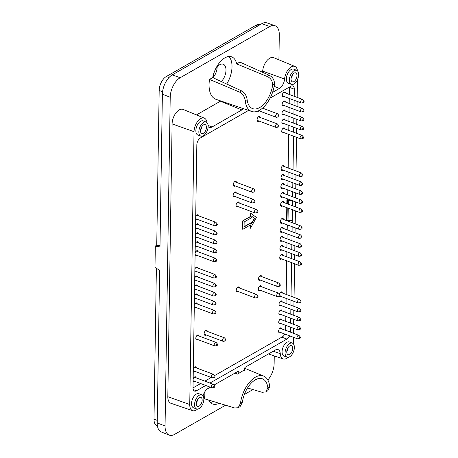 <?xml version="1.0" encoding="UTF-8"?>
<svg xmlns="http://www.w3.org/2000/svg" width="458" height="458" viewBox="0 0 458 458"><rect width="100%" height="100%" fill="white"/><g stroke="black" fill="none" stroke-linecap="round" stroke-linejoin="round"><path stroke-width="0.69" d="M205.751 385.47L196.419 390.806A5.622 3.063 110.6 0 1 194.518 391.075A5.622 3.063 110.6 0 1 193.013 387.806L196.831 144.94A5.622 3.063 -69.4 0 1 200.392 137.955L248.574 110.418M289.593 335.84A5.622 3.063 -69.4 0 1 286.931 339.069L209.976 383.054M285.62 330.258L290.492 332.084A5.622 3.063 -69.4 0 1 290.492 332.176M290.492 332.084L290.572 327.172M290.63 323.193L290.71 318.19M290.773 314.211L290.853 309.207M290.916 305.228L290.996 300.225M291.053 296.246L291.586 262.629M291.649 258.65L291.723 253.646M291.786 249.667L291.866 244.664M291.929 240.685L292.009 235.681M292.072 231.702L292.147 226.699M292.21 222.72L292.244 220.636L288.03 220.218A2.25 1.036 -179.1 0 1 287.051 220L286.582 219.829L286.777 207.617M292.616 196.768L292.696 191.77M292.759 187.786L292.839 182.782M292.902 178.803L292.977 173.8M293.04 169.821L293.572 136.209M293.63 132.225L293.71 127.227M293.773 123.242L293.853 118.244M293.916 114.26L293.996 109.262M294.053 105.277L294.133 100.279M294.196 96.294L294.311 89.218A5.622 3.063 110.6 0 0 292.805 85.949A5.622 3.063 110.6 0 0 290.904 86.218L270.14 98.086M288.225 347.427A4.78 2.605 -69.4 0 1 286.8 351.217M197.707 399.164A4.78 2.605 -69.4 0 1 196.282 402.954M201.995 126.356A4.78 2.605 -69.4 0 1 200.57 130.146M292.507 74.62A4.78 2.605 -69.4 0 1 291.088 78.41M286.76 351.847A4.78 2.605 -69.4 0 1 288.374 347.221A4.78 2.605 -69.4 0 1 291.397 345.681A4.78 2.605 -69.4 0 1 292.158 351.068A4.78 2.605 -69.4 0 1 288.036 354.629A4.78 2.605 -69.4 0 1 286.76 351.847M196.242 403.584A4.78 2.605 -69.4 0 1 197.856 398.958A4.78 2.605 -69.4 0 1 200.885 397.418A4.78 2.605 -69.4 0 1 201.64 402.805A4.78 2.605 -69.4 0 1 197.524 406.366A4.78 2.605 -69.4 0 1 196.242 403.584M200.53 130.77A4.78 2.605 -69.4 0 1 202.144 126.15A4.78 2.605 -69.4 0 1 205.167 124.61A4.78 2.605 -69.4 0 1 205.928 129.998A4.78 2.605 -69.4 0 1 201.806 133.553A4.78 2.605 -69.4 0 1 200.53 130.77M291.048 79.034A4.78 2.605 -69.4 0 1 292.656 74.414A4.78 2.605 -69.4 0 1 295.685 72.868A4.78 2.605 -69.4 0 1 296.44 78.261A4.78 2.605 -69.4 0 1 292.324 81.816A4.78 2.605 -69.4 0 1 291.048 79.034M289.616 356.805A7.494 4.082 110.6 0 0 294.128 349.557A7.494 4.082 110.6 0 0 292.399 343.151A7.494 4.082 110.6 0 0 285.895 348.715A7.494 4.082 110.6 0 0 287.126 357.188A7.494 4.082 110.6 0 0 289.616 356.805M199.098 408.542A7.494 4.082 110.6 0 0 203.615 401.294A7.494 4.082 110.6 0 0 201.881 394.888A7.494 4.082 110.6 0 0 195.383 400.452A7.494 4.082 110.6 0 0 196.614 408.925A7.494 4.082 110.6 0 0 199.098 408.542M203.386 135.734A7.494 4.082 110.6 0 0 207.898 128.486A7.494 4.082 110.6 0 0 206.169 122.08A7.494 4.082 110.6 0 0 199.665 127.645A7.494 4.082 110.6 0 0 200.896 136.118A7.494 4.082 110.6 0 0 203.386 135.734M293.899 83.997A7.494 4.082 110.6 0 0 298.416 76.749A7.494 4.082 110.6 0 0 296.681 70.343A7.494 4.082 110.6 0 0 290.183 75.908A7.494 4.082 110.6 0 0 291.414 84.381A7.494 4.082 110.6 0 0 293.899 83.997M292.278 200.644L288.34 200.261A2.25 1.036 -179.1 0 1 287.361 200.043L286.897 199.865L286.84 203.633M160.008 245.322L156.487 245.396L155.325 246.061L154.987 267.472L159.619 270.214L157.22 422.923A15.566 8.479 110.6 0 0 161.296 431.951L169.179 435.1A15.744 8.576 110.6 0 0 174.584 434.373L225.576 405.221M292.399 343.151L289.479 341.983A7.563 4.116 110.6 0 0 282.918 347.599A7.563 4.116 110.6 0 0 284.16 356.141L287.126 357.188M201.881 394.888L198.961 393.725A7.563 4.116 110.6 0 0 192.406 399.336A7.563 4.116 110.6 0 0 193.648 407.878L196.614 408.925M206.169 122.08L203.249 120.912A7.563 4.116 110.6 0 0 196.688 126.528A7.563 4.116 110.6 0 0 197.93 135.07L200.896 136.118M296.681 70.343L293.767 69.175A7.563 4.116 110.6 0 0 287.206 74.791A7.563 4.116 110.6 0 0 288.448 83.333L291.414 84.381M292.244 220.636L292.416 209.73M292.473 205.751L292.553 200.747M297.5 70.898A10.528 5.736 110.6 0 0 294.855 66.421A10.528 5.736 110.6 0 0 284.59 79.011L262.669 71.133A11.244 6.126 110.6 0 1 273.632 57.679L294.855 66.421M272.556 92.39L279.426 88.463A8.215 4.471 110.6 0 0 284.59 79.011M262.52 72.255A7.494 4.082 110.6 0 0 262.669 71.133M239.631 92.121L241.709 90.93L212.707 77.597A20.146 10.975 110.6 0 1 231.576 56.838A20.146 10.975 110.6 0 1 236.666 63.902L239.843 62.088L269.161 75.244C272.699 77.007 274.479 79.944 274.497 84.06A23.936 13.036 -69.4 0 1 251.717 111.489A23.936 13.036 -69.4 0 1 245.242 100.783C244.778 96.93 242.906 94.039 239.631 92.121L209.529 79.411A25.116 13.677 110.6 0 0 215.999 99.329L251.717 111.489M196.459 114.912L220.395 101.229A0.939 0.51 110.6 0 0 220.699 100.932M208.127 126.597A8.215 4.471 110.6 0 0 209.163 127.376A8.215 4.471 110.6 0 0 212.002 127.003L241.864 109.931A1.655 0.899 110.6 0 0 242.832 108.466M206.987 122.635A10.528 5.736 110.6 0 0 204.337 118.158A10.528 5.736 110.6 0 0 197.627 121.456A10.528 5.736 110.6 0 0 194.026 131.704L172.099 123.889A11.244 6.126 110.6 0 1 175.946 112.943A11.244 6.126 110.6 0 1 183.114 109.416L204.337 118.158M197.593 409.046A10.528 5.736 110.6 0 1 192.652 410.671A10.528 5.736 110.6 0 1 189.744 404.511L194.026 131.704M189.744 404.511L167.817 396.697L172.099 123.889M167.817 396.697A11.244 6.126 110.6 0 0 170.92 403.28L192.652 410.671M210.308 387.182L207.898 388.561A8.215 4.471 110.6 0 0 203.083 395.924M213.949 385.098L237.759 371.49A1.655 0.899 110.6 0 1 238.303 371.404A1.655 0.899 110.6 0 1 238.744 372.617A1.655 0.899 110.6 0 1 237.96 374.243L235.006 373.064M288.105 357.309A10.528 5.736 110.6 0 1 283.164 358.935A10.528 5.736 110.6 0 1 280.273 353.69A8.215 4.471 110.6 0 0 278.017 349.597A8.215 4.471 110.6 0 0 275.321 350.021L245.454 367.093A1.655 0.899 110.6 0 0 244.458 368.684A1.655 0.899 110.6 0 0 244.835 370.104A1.655 0.899 110.6 0 0 245.167 370.127A24.4 13.288 110.6 0 0 237.96 374.243M293.32 343.815L293.423 337.283M293.486 333.298L293.561 328.3M293.624 324.316L293.704 319.318M293.767 315.333L293.847 310.335M293.91 306.35L293.984 301.353M294.047 297.368L294.574 263.756M294.637 259.778L294.717 254.774M294.78 250.789L294.86 245.791M294.923 241.807L294.998 236.809M295.061 232.824L295.141 227.826M295.204 223.842L295.41 210.857M295.467 206.879L295.547 201.875M295.61 197.896L295.691 192.892M295.754 188.914L295.834 183.91M295.891 179.931L295.971 174.927M296.034 170.943L296.561 137.331M296.624 133.352L296.704 128.349M296.767 124.37L296.847 119.366M296.91 115.387L296.984 110.384M297.047 106.405L297.127 101.401M297.19 97.422L297.471 79.64M274.256 355.906L274.136 363.618A15.744 8.576 -69.4 0 1 267.85 380.043M244.354 394.487L252.959 389.569M155.325 246.061L159.985 246.925L162.384 94.222L170.216 97.268L165.057 425.969A15.744 8.576 110.6 0 0 169.179 435.1M170.216 97.268A15.744 8.576 -69.4 0 1 180.183 77.723L269.773 26.518A15.744 8.576 110.6 0 1 274.995 25.717A15.744 8.576 110.6 0 1 279.3 34.917L278.911 59.855M162.384 94.222A15.566 8.479 -69.4 0 1 172.237 74.894L180.183 77.723M274.995 25.717L266.991 22.9A15.566 8.479 110.6 0 0 261.827 23.69L172.237 74.894M204.239 392.798A25.116 13.677 110.6 0 0 204.514 398.798L234.668 407.981L238.131 407.763L240.49 403.355A23.936 13.036 -69.4 0 1 263.682 376.081A23.936 13.036 -69.4 0 1 269.745 386.632L267.77 390.817L265.835 391.928L267.856 387.708L269.745 386.632M241.709 90.93C244.83 92.934 246.639 95.854 247.131 99.701L245.242 100.783M212.707 77.597L209.529 79.411M208.716 400.08A20.146 10.975 110.6 0 0 212.546 403.962A20.146 10.975 110.6 0 0 219.079 403.246M240.49 403.355L242.374 402.279L240.066 406.652L238.131 407.763M242.374 402.279A20.936 11.404 -69.4 0 1 262.302 378.766A20.936 11.404 -69.4 0 1 267.856 387.708M247.532 387.966L262.119 392.294L265.835 391.928M210.279 402.405A20.038 10.912 110.6 0 0 213.508 401.546M236.666 63.902L267.083 76.429L269.161 75.244M274.497 84.06L272.613 85.136C272.613 81.014 270.77 78.112 267.083 76.429M272.613 85.136A20.936 11.404 -69.4 0 1 259.629 107.584A20.936 11.404 -69.4 0 1 252.444 108.557A20.936 11.404 -69.4 0 1 247.131 99.701M226.693 84.049A20.038 10.912 110.6 0 0 228.84 56.517M287.968 199.03A0.75 0.343 -179.1 0 1 287.996 199.121A0.75 0.343 -179.1 0 1 287.836 199.333L286.897 199.865M213.222 77.837A10.311 5.616 -69.4 0 1 219.748 64.715A10.311 5.616 -69.4 0 1 223.229 64.212A10.311 5.616 -69.4 0 1 225.903 71.568A10.311 5.616 -69.4 0 1 221.311 81.57M217.161 66.965A10.311 5.616 -69.4 0 1 213.222 77.442M156.378 268.296L154.008 419.185A11.244 6.126 110.6 0 0 157.02 425.728L157.415 425.877M259.835 24.829L259.675 24.766A11.244 6.126 110.6 0 0 255.879 25.316L166.294 76.52A11.244 6.126 110.6 0 0 159.172 90.484L156.739 245.391M244.074 226.676L251.431 222.468L251.705 223.836L254.677 218.426L251.826 216.439M251.717 223.172L254.379 218.311M254.677 218.426L251.826 216.336L251.808 217.59L244.148 221.97L244.068 226.956L251.728 222.582M243.015 220.968L242.883 229.286L250.543 224.907L250.486 228.233L256.411 217.43L250.726 213.262L250.669 216.588L242.717 220.859L242.585 229.177L242.883 229.286M250.24 225.078L250.486 228.233M250.726 213.262L250.429 213.153L250.377 216.479L242.717 220.859M250.669 216.588L250.377 216.479M289.324 94.468L289.427 87.827A4.872 2.656 110.6 0 0 289.393 87.083M285.62 330.344L285.7 325.346M285.763 321.361L285.838 316.364M285.901 312.379L285.981 307.381M286.044 303.396L286.124 298.398M286.181 294.414L286.714 260.802M286.777 256.824L286.851 251.82M286.914 247.841L286.994 242.837M287.057 238.858L287.137 233.855M287.2 229.87L287.275 224.872M287.338 220.888L287.349 220.098M287.676 199.419L287.687 198.921M287.744 194.942L287.824 189.938M287.887 185.959L287.968 180.956M288.03 176.977L288.105 171.973M288.168 167.994L288.7 134.377M288.763 130.398L288.838 125.395M288.901 121.416L288.981 116.412M289.044 112.433L289.124 107.43M289.181 103.451L289.261 98.447M214.516 375.617L282.529 336.745A4.872 2.656 110.6 0 0 284.79 334.037M193.013 387.909L200.638 383.552M204.869 381.136L211.241 377.489M285.231 111.002A2.622 1.431 110.6 0 0 284.561 109.949A2.622 1.431 110.6 0 0 283.674 110.075A2.622 1.431 110.6 0 0 282.094 112.628A2.622 1.431 110.6 0 0 282.718 114.861A2.622 1.431 110.6 0 0 283.599 114.735A2.622 1.431 110.6 0 0 283.914 114.511M282.741 114.071A2.622 1.431 -69.4 0 1 282.426 114.288A2.622 1.431 -69.4 0 1 282.22 114.391M283.88 109.977A2.622 1.431 -69.4 0 1 284.057 110.561M284.95 128.967A2.622 1.431 110.6 0 0 284.281 127.914A2.622 1.431 110.6 0 0 283.393 128.04A2.622 1.431 110.6 0 0 281.807 130.593A2.622 1.431 110.6 0 0 282.431 132.826A2.622 1.431 110.6 0 0 283.319 132.7A2.622 1.431 110.6 0 0 283.634 132.477M282.454 132.036A2.622 1.431 -69.4 0 1 282.139 132.259A2.622 1.431 -69.4 0 1 281.939 132.356M283.594 127.942A2.622 1.431 -69.4 0 1 283.777 128.526M257.762 111.134A2.622 1.431 110.6 0 0 257.934 111.22A2.622 1.431 110.6 0 0 258.816 111.094A2.622 1.431 110.6 0 0 259.131 110.87M260.293 117.511A2.622 1.431 110.6 0 0 259.617 116.458A2.622 1.431 110.6 0 0 258.73 116.584A2.622 1.431 110.6 0 0 257.15 119.137A2.622 1.431 110.6 0 0 257.774 121.37A2.622 1.431 110.6 0 0 258.661 121.244A2.622 1.431 110.6 0 0 258.97 121.021M257.797 120.574A2.622 1.431 -69.4 0 1 257.482 120.797A2.622 1.431 -69.4 0 1 257.276 120.901M258.936 116.487A2.622 1.431 -69.4 0 1 259.114 117.071M284.218 175.546A2.622 1.431 110.6 0 0 283.548 174.492A2.622 1.431 110.6 0 0 282.66 174.618A2.622 1.431 110.6 0 0 281.08 177.172A2.622 1.431 110.6 0 0 281.704 179.404A2.622 1.431 110.6 0 0 282.586 179.278A2.622 1.431 110.6 0 0 282.901 179.055M281.727 178.609A2.622 1.431 -69.4 0 1 281.412 178.832A2.622 1.431 -69.4 0 1 281.206 178.929M282.867 174.521A2.622 1.431 -69.4 0 1 283.044 175.099M283.937 193.511A2.622 1.431 110.6 0 0 283.267 192.457A2.622 1.431 110.6 0 0 282.38 192.583A2.622 1.431 110.6 0 0 280.794 195.137A2.622 1.431 110.6 0 0 281.418 197.369A2.622 1.431 110.6 0 0 282.305 197.243A2.622 1.431 110.6 0 0 282.62 197.02M281.441 196.574A2.622 1.431 -69.4 0 1 281.126 196.797A2.622 1.431 -69.4 0 1 280.926 196.894M282.58 192.486A2.622 1.431 -69.4 0 1 282.758 193.07M283.531 219.462A2.622 1.431 110.6 0 0 282.855 218.409A2.622 1.431 110.6 0 0 281.973 218.535A2.622 1.431 110.6 0 0 280.388 221.082A2.622 1.431 110.6 0 0 281.012 223.321A2.622 1.431 110.6 0 0 281.899 223.189A2.622 1.431 110.6 0 0 282.214 222.966M281.035 222.525A2.622 1.431 -69.4 0 1 280.72 222.748A2.622 1.431 -69.4 0 1 280.519 222.846M282.174 218.437A2.622 1.431 -69.4 0 1 282.351 219.016M283.25 237.427A2.622 1.431 110.6 0 0 282.575 236.374A2.622 1.431 110.6 0 0 281.687 236.5A2.622 1.431 110.6 0 0 280.107 239.047A2.622 1.431 110.6 0 0 280.731 241.286A2.622 1.431 110.6 0 0 281.613 241.154A2.622 1.431 110.6 0 0 281.928 240.937M280.754 240.49A2.622 1.431 -69.4 0 1 280.439 240.713A2.622 1.431 -69.4 0 1 280.233 240.811M281.893 236.402A2.622 1.431 -69.4 0 1 282.071 236.981M282.964 255.392A2.622 1.431 110.6 0 0 282.294 254.339A2.622 1.431 110.6 0 0 281.407 254.465A2.622 1.431 110.6 0 0 279.827 257.018A2.622 1.431 110.6 0 0 280.445 259.251A2.622 1.431 110.6 0 0 281.332 259.119A2.622 1.431 110.6 0 0 281.647 258.902M280.468 258.455A2.622 1.431 -69.4 0 1 280.159 258.678A2.622 1.431 -69.4 0 1 279.952 258.776M281.607 254.367A2.622 1.431 -69.4 0 1 281.79 254.946M261.541 286.76A2.622 1.431 110.6 0 0 260.871 285.706A2.622 1.431 110.6 0 0 259.984 285.832A2.622 1.431 110.6 0 0 258.398 288.385A2.622 1.431 110.6 0 0 259.022 290.618A2.622 1.431 110.6 0 0 259.909 290.492A2.622 1.431 110.6 0 0 260.224 290.269M259.045 289.828A2.622 1.431 -69.4 0 1 258.73 290.046A2.622 1.431 -69.4 0 1 258.53 290.149M260.184 285.735A2.622 1.431 -69.4 0 1 260.367 286.319M282.231 301.965A2.622 1.431 110.6 0 0 281.561 300.912A2.622 1.431 110.6 0 0 280.674 301.043A2.622 1.431 110.6 0 0 279.094 303.591A2.622 1.431 110.6 0 0 279.718 305.824A2.622 1.431 110.6 0 0 280.599 305.698A2.622 1.431 110.6 0 0 280.914 305.475M279.741 305.034A2.622 1.431 -69.4 0 1 279.426 305.257A2.622 1.431 -69.4 0 1 279.22 305.354M280.88 300.946A2.622 1.431 -69.4 0 1 281.057 301.524M281.951 319.93A2.622 1.431 110.6 0 0 281.281 318.877A2.622 1.431 110.6 0 0 280.393 319.008A2.622 1.431 110.6 0 0 278.808 321.556A2.622 1.431 110.6 0 0 279.432 323.795A2.622 1.431 110.6 0 0 280.319 323.663A2.622 1.431 110.6 0 0 280.634 323.44M279.454 322.999A2.622 1.431 -69.4 0 1 279.14 323.222A2.622 1.431 -69.4 0 1 278.939 323.319M280.594 318.911A2.622 1.431 -69.4 0 1 280.777 319.489M281.807 328.918A2.622 1.431 110.6 0 0 281.138 327.859A2.622 1.431 110.6 0 0 280.25 327.991A2.622 1.431 110.6 0 0 278.67 330.539A2.622 1.431 110.6 0 0 279.294 332.777A2.622 1.431 110.6 0 0 280.176 332.645A2.622 1.431 110.6 0 0 280.491 332.422M279.317 331.981A2.622 1.431 -69.4 0 1 279.002 332.205A2.622 1.431 -69.4 0 1 278.796 332.302M280.456 327.894A2.622 1.431 -69.4 0 1 280.634 328.472M199.012 336.017A2.622 1.431 110.6 0 0 198.337 334.964A2.622 1.431 110.6 0 0 197.45 335.09A2.622 1.431 110.6 0 0 195.869 337.643A2.622 1.431 110.6 0 0 196.493 339.876A2.622 1.431 110.6 0 0 197.381 339.75A2.622 1.431 110.6 0 0 197.696 339.527M196.516 339.086A2.622 1.431 -69.4 0 1 196.201 339.309A2.622 1.431 -69.4 0 1 196.001 339.407M197.656 334.993A2.622 1.431 -69.4 0 1 197.833 335.577M207.365 331.409A2.622 1.431 110.6 0 0 206.69 330.355A2.622 1.431 110.6 0 0 205.802 330.481A2.622 1.431 110.6 0 0 204.222 333.035A2.622 1.431 110.6 0 0 204.846 335.267A2.622 1.431 110.6 0 0 205.734 335.142A2.622 1.431 110.6 0 0 206.048 334.918M204.869 334.477A2.622 1.431 -69.4 0 1 204.554 334.701A2.622 1.431 -69.4 0 1 204.354 334.798M206.008 330.384A2.622 1.431 -69.4 0 1 206.186 330.968M194.278 307.318A2.622 1.431 110.6 0 0 194.81 307.868A2.622 1.431 110.6 0 0 195.698 307.742A2.622 1.431 110.6 0 0 196.013 307.518M197.329 304.009A2.622 1.431 110.6 0 0 196.654 302.956A2.622 1.431 110.6 0 0 195.772 303.082A2.622 1.431 110.6 0 0 194.312 305.148M194.833 307.078A2.622 1.431 -69.4 0 1 194.518 307.301A2.622 1.431 -69.4 0 1 194.318 307.398M195.972 302.984A2.622 1.431 -69.4 0 1 196.15 303.568M194.421 298.335A2.622 1.431 110.6 0 0 194.953 298.885A2.622 1.431 110.6 0 0 195.841 298.759A2.622 1.431 110.6 0 0 196.15 298.536M197.472 295.026A2.622 1.431 110.6 0 0 196.797 293.973A2.622 1.431 110.6 0 0 195.91 294.099A2.622 1.431 110.6 0 0 194.455 296.166M194.976 298.095A2.622 1.431 -69.4 0 1 194.661 298.318A2.622 1.431 -69.4 0 1 194.455 298.416M196.116 294.002A2.622 1.431 -69.4 0 1 196.293 294.586M194.558 289.353A2.622 1.431 110.6 0 0 195.091 289.903A2.622 1.431 110.6 0 0 195.978 289.777A2.622 1.431 110.6 0 0 196.293 289.553M197.61 286.044A2.622 1.431 110.6 0 0 196.94 284.99A2.622 1.431 110.6 0 0 196.053 285.116A2.622 1.431 110.6 0 0 194.593 287.183M195.114 289.113A2.622 1.431 -69.4 0 1 194.805 289.336A2.622 1.431 -69.4 0 1 194.598 289.433M196.253 285.019A2.622 1.431 -69.4 0 1 196.436 285.603M194.702 280.37A2.622 1.431 110.6 0 0 195.234 280.92A2.622 1.431 110.6 0 0 196.121 280.794A2.622 1.431 110.6 0 0 196.436 280.571M197.753 277.061A2.622 1.431 110.6 0 0 197.077 276.008A2.622 1.431 110.6 0 0 196.196 276.134A2.622 1.431 110.6 0 0 194.736 278.201M195.257 280.13A2.622 1.431 -69.4 0 1 194.942 280.348A2.622 1.431 -69.4 0 1 194.742 280.451M196.396 276.037A2.622 1.431 -69.4 0 1 196.574 276.621M194.833 271.365A2.622 1.431 110.6 0 0 195.377 271.938A2.622 1.431 110.6 0 0 196.259 271.812A2.622 1.431 110.6 0 0 196.574 271.588M197.89 268.079A2.622 1.431 110.6 0 0 197.221 267.025A2.622 1.431 110.6 0 0 196.333 267.151A2.622 1.431 110.6 0 0 194.868 269.252M195.4 271.147A2.622 1.431 -69.4 0 1 195.085 271.365A2.622 1.431 -69.4 0 1 194.879 271.468M196.539 267.054A2.622 1.431 -69.4 0 1 196.717 267.638M195.097 255.083A2.622 1.431 110.6 0 0 195.629 255.633A2.622 1.431 110.6 0 0 196.516 255.507A2.622 1.431 110.6 0 0 196.831 255.283M198.148 251.774A2.622 1.431 110.6 0 0 197.478 250.721A2.622 1.431 110.6 0 0 196.591 250.852A2.622 1.431 110.6 0 0 195.131 252.913M195.652 254.843A2.622 1.431 -69.4 0 1 195.343 255.066A2.622 1.431 -69.4 0 1 195.137 255.163M196.791 250.749A2.622 1.431 -69.4 0 1 196.974 251.333M195.24 246.101A2.622 1.431 110.6 0 0 195.772 246.65A2.622 1.431 110.6 0 0 196.659 246.524A2.622 1.431 110.6 0 0 196.974 246.301M198.291 242.792A2.622 1.431 110.6 0 0 197.616 241.738A2.622 1.431 110.6 0 0 196.734 241.87A2.622 1.431 110.6 0 0 195.274 243.931M195.795 245.86A2.622 1.431 -69.4 0 1 195.48 246.083A2.622 1.431 -69.4 0 1 195.28 246.181M196.934 241.767A2.622 1.431 -69.4 0 1 197.112 242.351M195.52 228.136A2.622 1.431 110.6 0 0 196.053 228.685A2.622 1.431 110.6 0 0 196.94 228.559A2.622 1.431 110.6 0 0 197.255 228.336M198.572 224.826A2.622 1.431 110.6 0 0 197.902 223.773A2.622 1.431 110.6 0 0 197.014 223.899A2.622 1.431 110.6 0 0 195.555 225.966M196.076 227.895A2.622 1.431 -69.4 0 1 195.766 228.118A2.622 1.431 -69.4 0 1 195.56 228.216M197.215 223.802A2.622 1.431 -69.4 0 1 197.398 224.386M195.663 219.153A2.622 1.431 110.6 0 0 196.196 219.703A2.622 1.431 110.6 0 0 197.083 219.577A2.622 1.431 110.6 0 0 197.398 219.353M198.715 215.844A2.622 1.431 110.6 0 0 198.039 214.791A2.622 1.431 110.6 0 0 197.158 214.916A2.622 1.431 110.6 0 0 195.698 216.983M196.219 218.913A2.622 1.431 -69.4 0 1 195.904 219.136A2.622 1.431 -69.4 0 1 195.703 219.233M197.358 214.819A2.622 1.431 -69.4 0 1 197.535 215.403M236.5 182.376A2.622 1.431 110.6 0 0 235.83 181.322A2.622 1.431 110.6 0 0 234.943 181.454A2.622 1.431 110.6 0 0 233.357 184.001A2.622 1.431 110.6 0 0 233.981 186.234A2.622 1.431 110.6 0 0 234.868 186.108A2.622 1.431 110.6 0 0 235.183 185.885M234.004 185.444A2.622 1.431 -69.4 0 1 233.695 185.667A2.622 1.431 -69.4 0 1 233.488 185.765M235.143 181.351A2.622 1.431 -69.4 0 1 235.326 181.935M236.334 193.024A2.622 1.431 110.6 0 0 235.658 191.971A2.622 1.431 110.6 0 0 234.777 192.097A2.622 1.431 110.6 0 0 233.191 194.65A2.622 1.431 110.6 0 0 233.815 196.883A2.622 1.431 110.6 0 0 234.702 196.757A2.622 1.431 110.6 0 0 235.017 196.534M233.838 196.093A2.622 1.431 -69.4 0 1 233.523 196.31A2.622 1.431 -69.4 0 1 233.322 196.413M234.977 191.999A2.622 1.431 -69.4 0 1 235.154 192.583M239.282 203.043A2.622 1.431 110.6 0 0 238.607 201.989A2.622 1.431 110.6 0 0 237.725 202.115A2.622 1.431 110.6 0 0 236.139 204.669A2.622 1.431 110.6 0 0 236.763 206.901A2.622 1.431 110.6 0 0 237.65 206.776A2.622 1.431 110.6 0 0 237.965 206.552M236.786 206.111A2.622 1.431 -69.4 0 1 236.471 206.335A2.622 1.431 -69.4 0 1 236.271 206.432M237.925 202.018A2.622 1.431 -69.4 0 1 238.103 202.602M195.383 237.118A2.622 1.431 110.6 0 0 195.915 237.668A2.622 1.431 110.6 0 0 196.797 237.542A2.622 1.431 110.6 0 0 197.112 237.318M198.434 233.809A2.622 1.431 110.6 0 0 197.759 232.756A2.622 1.431 110.6 0 0 196.871 232.887A2.622 1.431 110.6 0 0 195.417 234.948M195.938 236.878A2.622 1.431 -69.4 0 1 195.623 237.101A2.622 1.431 -69.4 0 1 195.417 237.198M197.077 232.784A2.622 1.431 -69.4 0 1 197.255 233.368M193.276 371.198A2.622 1.431 110.6 0 0 193.808 371.747A2.622 1.431 110.6 0 0 194.696 371.615A2.622 1.431 110.6 0 0 195.005 371.392M196.327 367.889A2.622 1.431 110.6 0 0 195.652 366.835A2.622 1.431 110.6 0 0 194.764 366.961A2.622 1.431 110.6 0 0 193.31 369.028M193.831 370.951A2.622 1.431 -69.4 0 1 193.516 371.175A2.622 1.431 -69.4 0 1 193.31 371.272M194.971 366.864A2.622 1.431 -69.4 0 1 195.148 367.442M193.116 381.176A2.622 1.431 110.6 0 0 193.648 381.726A2.622 1.431 110.6 0 0 194.536 381.6A2.622 1.431 110.6 0 0 194.85 381.377M196.167 377.867A2.622 1.431 110.6 0 0 195.497 376.814A2.622 1.431 110.6 0 0 194.61 376.94A2.622 1.431 110.6 0 0 193.15 379.006M193.671 380.936A2.622 1.431 -69.4 0 1 193.362 381.159A2.622 1.431 -69.4 0 1 193.156 381.256M194.81 376.842A2.622 1.431 -69.4 0 1 194.994 377.426M239.442 288.013A2.622 1.431 110.6 0 0 238.767 286.96A2.622 1.431 110.6 0 0 237.885 287.092A2.622 1.431 110.6 0 0 236.299 289.639A2.622 1.431 110.6 0 0 236.923 291.878A2.622 1.431 110.6 0 0 237.811 291.746A2.622 1.431 110.6 0 0 238.126 291.523M236.946 291.082A2.622 1.431 -69.4 0 1 236.631 291.305A2.622 1.431 -69.4 0 1 236.431 291.403M238.086 286.994A2.622 1.431 -69.4 0 1 238.263 287.572M282.094 310.948A2.622 1.431 110.6 0 0 281.418 309.894A2.622 1.431 110.6 0 0 280.536 310.026A2.622 1.431 110.6 0 0 278.951 312.574A2.622 1.431 110.6 0 0 279.575 314.812A2.622 1.431 110.6 0 0 280.462 314.68A2.622 1.431 110.6 0 0 280.777 314.457M279.598 314.016A2.622 1.431 -69.4 0 1 279.283 314.24A2.622 1.431 -69.4 0 1 279.082 314.337M280.737 309.929A2.622 1.431 -69.4 0 1 280.914 310.507M279.357 296.36A2.622 1.431 110.6 0 0 279.855 296.841A2.622 1.431 110.6 0 0 280.743 296.715A2.622 1.431 110.6 0 0 281.057 296.492M282.374 292.983A2.622 1.431 110.6 0 0 281.704 291.929A2.622 1.431 110.6 0 0 280.817 292.061A2.622 1.431 110.6 0 0 279.38 294.059M281.017 291.958A2.622 1.431 -69.4 0 1 281.195 292.542M300.288 302.572A0.842 0.458 -69.4 0 1 300.007 301.61A0.842 0.458 -69.4 0 1 300.849 301.066A0.842 0.458 -69.4 0 1 300.906 301.822A0.842 0.458 -69.4 0 1 300.425 302.52A0.842 0.458 -69.4 0 1 300.288 302.572L298.364 302.898A1.872 1.019 -69.4 0 1 298.043 302.875L279.855 296.045A2.622 1.431 -69.4 0 1 279.798 296.12M261.701 276.609A2.622 1.431 110.6 0 0 261.026 275.556A2.622 1.431 110.6 0 0 260.144 275.687A2.622 1.431 110.6 0 0 258.558 278.235A2.622 1.431 110.6 0 0 259.182 280.468A2.622 1.431 110.6 0 0 260.07 280.342A2.622 1.431 110.6 0 0 260.384 280.119M259.205 279.678A2.622 1.431 -69.4 0 1 258.89 279.901A2.622 1.431 -69.4 0 1 258.69 279.998M260.344 275.59A2.622 1.431 -69.4 0 1 260.522 276.168M283.107 246.41A2.622 1.431 110.6 0 0 282.431 245.356A2.622 1.431 110.6 0 0 281.55 245.482A2.622 1.431 110.6 0 0 279.964 248.036A2.622 1.431 110.6 0 0 280.588 250.268A2.622 1.431 110.6 0 0 281.475 250.137A2.622 1.431 110.6 0 0 281.79 249.919M280.611 249.473A2.622 1.431 -69.4 0 1 280.296 249.696A2.622 1.431 -69.4 0 1 280.096 249.793M281.75 245.385A2.622 1.431 -69.4 0 1 281.928 245.963M283.387 228.445A2.622 1.431 110.6 0 0 282.718 227.391A2.622 1.431 110.6 0 0 281.83 227.517A2.622 1.431 110.6 0 0 280.244 230.065A2.622 1.431 110.6 0 0 280.869 232.303A2.622 1.431 110.6 0 0 281.756 232.172A2.622 1.431 110.6 0 0 282.071 231.948M280.891 231.508A2.622 1.431 -69.4 0 1 280.582 231.731A2.622 1.431 -69.4 0 1 280.376 231.828M282.031 227.42A2.622 1.431 -69.4 0 1 282.214 227.998M283.794 202.493A2.622 1.431 110.6 0 0 283.124 201.44A2.622 1.431 110.6 0 0 282.237 201.566A2.622 1.431 110.6 0 0 280.657 204.119A2.622 1.431 110.6 0 0 281.281 206.352A2.622 1.431 110.6 0 0 282.162 206.226A2.622 1.431 110.6 0 0 282.477 206.003M281.304 205.556A2.622 1.431 -69.4 0 1 280.989 205.779A2.622 1.431 -69.4 0 1 280.783 205.882M282.443 201.468A2.622 1.431 -69.4 0 1 282.62 202.052M284.08 184.528A2.622 1.431 110.6 0 0 283.405 183.475A2.622 1.431 110.6 0 0 282.517 183.601A2.622 1.431 110.6 0 0 280.937 186.154A2.622 1.431 110.6 0 0 281.561 188.387A2.622 1.431 110.6 0 0 282.449 188.261A2.622 1.431 110.6 0 0 282.758 188.038M281.584 187.591A2.622 1.431 -69.4 0 1 281.269 187.814A2.622 1.431 -69.4 0 1 281.069 187.912M282.723 183.503A2.622 1.431 -69.4 0 1 282.901 184.082M284.361 166.563A2.622 1.431 110.6 0 0 283.685 165.51A2.622 1.431 110.6 0 0 282.804 165.636A2.622 1.431 110.6 0 0 281.218 168.189A2.622 1.431 110.6 0 0 281.842 170.422A2.622 1.431 110.6 0 0 282.729 170.29A2.622 1.431 110.6 0 0 283.044 170.073M281.865 169.626A2.622 1.431 -69.4 0 1 281.55 169.849A2.622 1.431 -69.4 0 1 281.349 169.947M283.004 165.538A2.622 1.431 -69.4 0 1 283.181 166.117M285.094 119.985A2.622 1.431 110.6 0 0 284.418 118.931A2.622 1.431 110.6 0 0 283.536 119.057A2.622 1.431 110.6 0 0 281.951 121.61A2.622 1.431 110.6 0 0 282.575 123.843A2.622 1.431 110.6 0 0 283.462 123.717A2.622 1.431 110.6 0 0 283.777 123.494M282.597 123.053A2.622 1.431 -69.4 0 1 282.283 123.276A2.622 1.431 -69.4 0 1 282.082 123.374M283.737 118.96A2.622 1.431 -69.4 0 1 283.914 119.544M285.374 102.019A2.622 1.431 110.6 0 0 284.704 100.966A2.622 1.431 110.6 0 0 283.817 101.092A2.622 1.431 110.6 0 0 282.231 103.645A2.622 1.431 110.6 0 0 282.855 105.878A2.622 1.431 110.6 0 0 283.742 105.752A2.622 1.431 110.6 0 0 284.057 105.529M282.878 105.088A2.622 1.431 -69.4 0 1 282.563 105.306A2.622 1.431 -69.4 0 1 282.363 105.409M284.017 100.995A2.622 1.431 -69.4 0 1 284.195 101.579M285.517 93.037A2.622 1.431 110.6 0 0 284.842 91.984A2.622 1.431 110.6 0 0 283.954 92.11A2.622 1.431 110.6 0 0 282.374 94.663A2.622 1.431 110.6 0 0 282.998 96.896A2.622 1.431 110.6 0 0 283.886 96.77A2.622 1.431 110.6 0 0 284.2 96.546M283.021 96.106A2.622 1.431 -69.4 0 1 282.706 96.323A2.622 1.431 -69.4 0 1 282.506 96.426M284.16 92.012A2.622 1.431 -69.4 0 1 284.338 92.596M257.19 212.632L255.272 212.959A1.872 1.019 -69.4 0 1 254.951 212.93A1.872 1.019 -69.4 0 1 254.654 210.817A1.872 1.019 -69.4 0 1 256.268 209.421A1.872 1.019 -69.4 0 1 256.526 209.615L257.757 211.127A0.842 0.458 -69.4 0 1 257.808 211.882A0.842 0.458 -69.4 0 1 257.333 212.581A0.842 0.458 -69.4 0 1 257.19 212.632A0.842 0.458 -69.4 0 1 256.915 211.67A0.842 0.458 -69.4 0 1 257.757 211.127M254.242 202.613L252.324 202.94A1.872 1.019 -69.4 0 1 252.003 202.911A1.872 1.019 -69.4 0 1 251.705 200.799A1.872 1.019 -69.4 0 1 253.32 199.402A1.872 1.019 -69.4 0 1 253.577 199.596L254.808 201.108A0.842 0.458 -69.4 0 1 254.866 201.864A0.842 0.458 -69.4 0 1 254.385 202.556A0.842 0.458 -69.4 0 1 254.242 202.613A0.842 0.458 -69.4 0 1 253.967 201.646A0.842 0.458 -69.4 0 1 254.808 201.108M254.413 191.965L252.49 192.291A1.872 1.019 -69.4 0 1 252.169 192.268A1.872 1.019 -69.4 0 1 251.871 190.15A1.872 1.019 -69.4 0 1 253.486 188.759A1.872 1.019 -69.4 0 1 253.743 188.948L254.974 190.459A0.842 0.458 -69.4 0 1 255.032 191.215A0.842 0.458 -69.4 0 1 254.551 191.913A0.842 0.458 -69.4 0 1 254.413 191.965A0.842 0.458 -69.4 0 1 254.133 191.003A0.842 0.458 -69.4 0 1 254.974 190.459M216.623 225.433L214.705 225.76A1.872 1.019 -69.4 0 1 214.384 225.737A1.872 1.019 -69.4 0 1 214.086 223.619A1.872 1.019 -69.4 0 1 215.701 222.227A1.872 1.019 -69.4 0 1 215.958 222.416L217.189 223.928A0.842 0.458 -69.4 0 1 217.241 224.683A0.842 0.458 -69.4 0 1 216.766 225.382A0.842 0.458 -69.4 0 1 216.623 225.433A0.842 0.458 -69.4 0 1 216.348 224.472A0.842 0.458 -69.4 0 1 217.189 223.928M216.485 234.416L214.562 234.742A1.872 1.019 -69.4 0 1 214.241 234.719A1.872 1.019 -69.4 0 1 213.943 232.601A1.872 1.019 -69.4 0 1 215.558 231.21A1.872 1.019 -69.4 0 1 215.815 231.399L217.046 232.91A0.842 0.458 -69.4 0 1 217.103 233.666A0.842 0.458 -69.4 0 1 216.623 234.364A0.842 0.458 -69.4 0 1 216.485 234.416A0.842 0.458 -69.4 0 1 216.205 233.454A0.842 0.458 -69.4 0 1 217.046 232.91M216.342 243.398L214.418 243.725A1.872 1.019 -69.4 0 1 214.098 243.702A1.872 1.019 -69.4 0 1 213.806 241.584A1.872 1.019 -69.4 0 1 215.42 240.192A1.872 1.019 -69.4 0 1 215.678 240.381L216.909 241.893A0.842 0.458 -69.4 0 1 216.96 242.648A0.842 0.458 -69.4 0 1 216.485 243.347A0.842 0.458 -69.4 0 1 216.342 243.398A0.842 0.458 -69.4 0 1 216.067 242.437A0.842 0.458 -69.4 0 1 216.909 241.893M216.199 252.381L214.281 252.707A1.872 1.019 -69.4 0 1 213.96 252.684A1.872 1.019 -69.4 0 1 213.663 250.566A1.872 1.019 -69.4 0 1 215.277 249.175A1.872 1.019 -69.4 0 1 215.535 249.364L216.766 250.875A0.842 0.458 -69.4 0 1 216.823 251.631A0.842 0.458 -69.4 0 1 216.342 252.329A0.842 0.458 -69.4 0 1 216.199 252.381A0.842 0.458 -69.4 0 1 215.924 251.419A0.842 0.458 -69.4 0 1 216.766 250.875M216.061 261.363L214.138 261.69A1.872 1.019 -69.4 0 1 213.817 261.667A1.872 1.019 -69.4 0 1 213.52 259.549A1.872 1.019 -69.4 0 1 215.134 258.157A1.872 1.019 -69.4 0 1 215.392 258.346L216.628 259.858A0.842 0.458 -69.4 0 1 216.68 260.613A0.842 0.458 -69.4 0 1 216.199 261.312A0.842 0.458 -69.4 0 1 216.061 261.363A0.842 0.458 -69.4 0 1 215.781 260.402A0.842 0.458 -69.4 0 1 216.628 259.858M215.804 277.668L213.88 277.995A1.872 1.019 -69.4 0 1 213.56 277.966A1.872 1.019 -69.4 0 1 213.268 275.853A1.872 1.019 -69.4 0 1 214.882 274.457A1.872 1.019 -69.4 0 1 215.14 274.651L216.371 276.163A0.842 0.458 -69.4 0 1 216.422 276.918A0.842 0.458 -69.4 0 1 215.947 277.611A0.842 0.458 -69.4 0 1 215.804 277.668A0.842 0.458 -69.4 0 1 215.529 276.701A0.842 0.458 -69.4 0 1 216.371 276.163M215.661 286.651L213.743 286.977A1.872 1.019 -69.4 0 1 213.422 286.948A1.872 1.019 -69.4 0 1 213.125 284.836A1.872 1.019 -69.4 0 1 214.739 283.439A1.872 1.019 -69.4 0 1 214.997 283.634L216.228 285.145A0.842 0.458 -69.4 0 1 216.279 285.901A0.842 0.458 -69.4 0 1 215.804 286.594A0.842 0.458 -69.4 0 1 215.661 286.651A0.842 0.458 -69.4 0 1 215.386 285.683A0.842 0.458 -69.4 0 1 216.228 285.145M215.523 295.633L213.6 295.96A1.872 1.019 -69.4 0 1 213.279 295.931A1.872 1.019 -69.4 0 1 212.981 293.818A1.872 1.019 -69.4 0 1 214.596 292.422A1.872 1.019 -69.4 0 1 214.854 292.616L216.084 294.128A0.842 0.458 -69.4 0 1 216.142 294.883A0.842 0.458 -69.4 0 1 215.661 295.576A0.842 0.458 -69.4 0 1 215.523 295.633A0.842 0.458 -69.4 0 1 215.243 294.666A0.842 0.458 -69.4 0 1 216.084 294.128M215.38 304.616L213.457 304.942A1.872 1.019 -69.4 0 1 213.136 304.913A1.872 1.019 -69.4 0 1 212.844 302.801A1.872 1.019 -69.4 0 1 214.459 301.404A1.872 1.019 -69.4 0 1 214.716 301.599L215.947 303.11A0.842 0.458 -69.4 0 1 215.999 303.866A0.842 0.458 -69.4 0 1 215.523 304.559A0.842 0.458 -69.4 0 1 215.38 304.616A0.842 0.458 -69.4 0 1 215.105 303.648A0.842 0.458 -69.4 0 1 215.947 303.11M215.237 313.598L213.319 313.925A1.872 1.019 -69.4 0 1 212.999 313.896A1.872 1.019 -69.4 0 1 212.701 311.784A1.872 1.019 -69.4 0 1 214.315 310.387A1.872 1.019 -69.4 0 1 214.573 310.581L215.804 312.093A0.842 0.458 -69.4 0 1 215.861 312.848A0.842 0.458 -69.4 0 1 215.38 313.541A0.842 0.458 -69.4 0 1 215.237 313.598A0.842 0.458 -69.4 0 1 214.962 312.631A0.842 0.458 -69.4 0 1 215.804 312.093M225.273 340.998L223.355 341.325A1.872 1.019 -69.4 0 1 223.035 341.296A1.872 1.019 -69.4 0 1 222.737 339.183A1.872 1.019 -69.4 0 1 224.351 337.786A1.872 1.019 -69.4 0 1 224.609 337.981L225.84 339.493A0.842 0.458 -69.4 0 1 225.949 339.899A0.842 0.458 -69.4 0 1 225.273 340.998A0.842 0.458 -69.4 0 1 224.998 340.031A0.842 0.458 -69.4 0 1 225.84 339.493M216.92 345.607L215.002 345.933A1.872 1.019 -69.4 0 1 214.682 345.905A1.872 1.019 -69.4 0 1 214.384 343.792A1.872 1.019 -69.4 0 1 215.999 342.395A1.872 1.019 -69.4 0 1 216.256 342.59L217.487 344.101A0.842 0.458 -69.4 0 1 217.539 344.857A0.842 0.458 -69.4 0 1 217.063 345.555A0.842 0.458 -69.4 0 1 216.92 345.607A0.842 0.458 -69.4 0 1 216.645 344.645A0.842 0.458 -69.4 0 1 217.487 344.101M214.235 377.472L212.312 377.798A1.872 1.019 -69.4 0 1 211.997 377.776A1.872 1.019 -69.4 0 1 211.699 375.663A1.872 1.019 -69.4 0 1 213.314 374.266A1.872 1.019 -69.4 0 1 213.571 374.455L214.802 375.966A0.842 0.458 -69.4 0 1 214.854 376.722A0.842 0.458 -69.4 0 1 214.378 377.421A0.842 0.458 -69.4 0 1 214.235 377.472A0.842 0.458 -69.4 0 1 213.96 376.51A0.842 0.458 -69.4 0 1 214.802 375.966M214.081 387.457L212.157 387.783A1.872 1.019 -69.4 0 1 211.836 387.754A1.872 1.019 -69.4 0 1 211.539 385.642A1.872 1.019 -69.4 0 1 213.153 384.245A1.872 1.019 -69.4 0 1 213.411 384.439L214.647 385.951A0.842 0.458 -69.4 0 1 214.699 386.707A0.842 0.458 -69.4 0 1 214.218 387.399A0.842 0.458 -69.4 0 1 214.081 387.457A0.842 0.458 -69.4 0 1 213.8 386.489A0.842 0.458 -69.4 0 1 214.647 385.951M257.35 297.603L255.432 297.929A1.872 1.019 -69.4 0 1 255.112 297.906A1.872 1.019 -69.4 0 1 254.814 295.794A1.872 1.019 -69.4 0 1 256.428 294.397A1.872 1.019 -69.4 0 1 256.686 294.586L257.917 296.097A0.842 0.458 -69.4 0 1 257.969 296.853A0.842 0.458 -69.4 0 1 257.493 297.551A0.842 0.458 -69.4 0 1 257.35 297.603A0.842 0.458 -69.4 0 1 257.075 296.641A0.842 0.458 -69.4 0 1 257.917 296.097M299.721 338.502L297.797 338.828A1.872 1.019 -69.4 0 1 297.477 338.805A1.872 1.019 -69.4 0 1 297.185 336.693A1.872 1.019 -69.4 0 1 298.799 335.296A1.872 1.019 -69.4 0 1 299.057 335.485L300.288 336.996A0.842 0.458 -69.4 0 1 300.339 337.752A0.842 0.458 -69.4 0 1 299.864 338.451A0.842 0.458 -69.4 0 1 299.721 338.502A0.842 0.458 -69.4 0 1 299.446 337.54A0.842 0.458 -69.4 0 1 300.288 336.996M299.864 329.52L297.94 329.846A1.872 1.019 -69.4 0 1 297.62 329.823A1.872 1.019 -69.4 0 1 297.322 327.71A1.872 1.019 -69.4 0 1 298.937 326.314A1.872 1.019 -69.4 0 1 299.194 326.502L300.425 328.014A0.842 0.458 -69.4 0 1 300.482 328.77A0.842 0.458 -69.4 0 1 300.001 329.468A0.842 0.458 -69.4 0 1 299.864 329.52A0.842 0.458 -69.4 0 1 299.584 328.558A0.842 0.458 -69.4 0 1 300.425 328.014M300.001 320.537L298.084 320.863A1.872 1.019 -69.4 0 1 297.763 320.84A1.872 1.019 -69.4 0 1 297.465 318.728A1.872 1.019 -69.4 0 1 299.08 317.331A1.872 1.019 -69.4 0 1 299.337 317.52L300.568 319.031A0.842 0.458 -69.4 0 1 300.62 319.787A0.842 0.458 -69.4 0 1 300.145 320.486A0.842 0.458 -69.4 0 1 300.001 320.537A0.842 0.458 -69.4 0 1 299.727 319.575A0.842 0.458 -69.4 0 1 300.568 319.031M300.145 311.555L298.221 311.881A1.872 1.019 -69.4 0 1 297.9 311.858A1.872 1.019 -69.4 0 1 297.608 309.745A1.872 1.019 -69.4 0 1 299.223 308.349A1.872 1.019 -69.4 0 1 299.48 308.537L300.711 310.049A0.842 0.458 -69.4 0 1 300.763 310.805A0.842 0.458 -69.4 0 1 300.288 311.503A0.842 0.458 -69.4 0 1 300.145 311.555A0.842 0.458 -69.4 0 1 299.864 310.593A0.842 0.458 -69.4 0 1 300.711 310.049M298.043 302.875A1.872 1.019 -69.4 0 1 297.746 300.763A1.872 1.019 -69.4 0 1 299.36 299.366A1.872 1.019 -69.4 0 1 299.618 299.555L300.849 301.066M279.454 296.349L277.531 296.675A1.872 1.019 -69.4 0 1 277.21 296.647A1.872 1.019 -69.4 0 1 276.913 294.534A1.872 1.019 -69.4 0 1 278.527 293.137A1.872 1.019 -69.4 0 1 278.785 293.332L280.015 294.843A0.842 0.458 -69.4 0 1 280.13 295.244A0.842 0.458 -69.4 0 1 279.454 296.349A0.842 0.458 -69.4 0 1 279.174 295.381A0.842 0.458 -69.4 0 1 280.015 294.843M279.615 286.198L277.691 286.525A1.872 1.019 -69.4 0 1 277.371 286.502A1.872 1.019 -69.4 0 1 277.073 284.389A1.872 1.019 -69.4 0 1 278.687 282.992A1.872 1.019 -69.4 0 1 278.945 283.181L280.176 284.693A0.842 0.458 -69.4 0 1 280.233 285.449A0.842 0.458 -69.4 0 1 279.752 286.147A0.842 0.458 -69.4 0 1 279.615 286.198A0.842 0.458 -69.4 0 1 279.334 285.237A0.842 0.458 -69.4 0 1 280.176 284.693M300.877 264.976L298.954 265.308A1.872 1.019 -69.4 0 1 298.633 265.279A1.872 1.019 -69.4 0 1 298.335 263.167A1.872 1.019 -69.4 0 1 299.95 261.77A1.872 1.019 -69.4 0 1 300.208 261.959L301.444 263.47A0.842 0.458 -69.4 0 1 301.496 264.232A0.842 0.458 -69.4 0 1 301.015 264.924A0.842 0.458 -69.4 0 1 300.877 264.976A0.842 0.458 -69.4 0 1 300.597 264.014A0.842 0.458 -69.4 0 1 301.444 263.47M301.015 255.993L299.097 256.325A1.872 1.019 -69.4 0 1 298.776 256.297A1.872 1.019 -69.4 0 1 298.479 254.184A1.872 1.019 -69.4 0 1 300.093 252.787A1.872 1.019 -69.4 0 1 300.351 252.976L301.582 254.488A0.842 0.458 -69.4 0 1 301.639 255.243A0.842 0.458 -69.4 0 1 301.158 255.942A0.842 0.458 -69.4 0 1 301.015 255.993A0.842 0.458 -69.4 0 1 300.74 255.032A0.842 0.458 -69.4 0 1 301.582 254.488M301.158 247.011L299.234 247.343A1.872 1.019 -69.4 0 1 298.914 247.314A1.872 1.019 -69.4 0 1 298.622 245.202A1.872 1.019 -69.4 0 1 300.236 243.805A1.872 1.019 -69.4 0 1 300.494 243.994L301.725 245.505A0.842 0.458 -69.4 0 1 301.776 246.261A0.842 0.458 -69.4 0 1 301.301 246.959A0.842 0.458 -69.4 0 1 301.158 247.011A0.842 0.458 -69.4 0 1 300.883 246.049A0.842 0.458 -69.4 0 1 301.725 245.505M301.301 238.028L299.377 238.355A1.872 1.019 -69.4 0 1 299.057 238.332A1.872 1.019 -69.4 0 1 298.759 236.219A1.872 1.019 -69.4 0 1 300.374 234.822A1.872 1.019 -69.4 0 1 300.631 235.011L301.862 236.523A0.842 0.458 -69.4 0 1 301.919 237.278A0.842 0.458 -69.4 0 1 301.438 237.977A0.842 0.458 -69.4 0 1 301.301 238.028A0.842 0.458 -69.4 0 1 301.02 237.067A0.842 0.458 -69.4 0 1 301.862 236.523M301.438 229.046L299.521 229.372A1.872 1.019 -69.4 0 1 299.2 229.349A1.872 1.019 -69.4 0 1 298.902 227.237A1.872 1.019 -69.4 0 1 300.517 225.84A1.872 1.019 -69.4 0 1 300.774 226.029L302.005 227.54A0.842 0.458 -69.4 0 1 302.057 228.296A0.842 0.458 -69.4 0 1 301.582 228.994A0.842 0.458 -69.4 0 1 301.438 229.046A0.842 0.458 -69.4 0 1 301.164 228.084A0.842 0.458 -69.4 0 1 302.005 227.54M301.707 212.077L299.784 212.409A1.872 1.019 -69.4 0 1 299.463 212.38A1.872 1.019 -69.4 0 1 299.166 210.268A1.872 1.019 -69.4 0 1 300.786 208.871A1.872 1.019 -69.4 0 1 301.043 209.066L302.274 210.577A0.842 0.458 -69.4 0 1 302.326 211.333A0.842 0.458 -69.4 0 1 301.845 212.025A0.842 0.458 -69.4 0 1 301.707 212.077A0.842 0.458 -69.4 0 1 301.427 211.115A0.842 0.458 -69.4 0 1 302.274 210.577M301.851 203.094L299.927 203.426A1.872 1.019 -69.4 0 1 299.606 203.398A1.872 1.019 -69.4 0 1 299.309 201.285A1.872 1.019 -69.4 0 1 300.923 199.888A1.872 1.019 -69.4 0 1 301.181 200.083L302.412 201.594A0.842 0.458 -69.4 0 1 302.469 202.35A0.842 0.458 -69.4 0 1 301.988 203.043A0.842 0.458 -69.4 0 1 301.851 203.094A0.842 0.458 -69.4 0 1 301.57 202.133A0.842 0.458 -69.4 0 1 302.412 201.594M301.988 194.112L300.07 194.444A1.872 1.019 -69.4 0 1 299.75 194.415A1.872 1.019 -69.4 0 1 299.452 192.303A1.872 1.019 -69.4 0 1 301.066 190.906A1.872 1.019 -69.4 0 1 301.324 191.095L302.555 192.612A0.842 0.458 -69.4 0 1 302.606 193.368A0.842 0.458 -69.4 0 1 302.131 194.06A0.842 0.458 -69.4 0 1 301.988 194.112A0.842 0.458 -69.4 0 1 301.713 193.15A0.842 0.458 -69.4 0 1 302.555 192.612M302.131 185.129L300.208 185.461A1.872 1.019 -69.4 0 1 299.887 185.433A1.872 1.019 -69.4 0 1 299.589 183.32A1.872 1.019 -69.4 0 1 301.204 181.923A1.872 1.019 -69.4 0 1 301.467 182.112L302.698 183.629A0.842 0.458 -69.4 0 1 302.749 184.385A0.842 0.458 -69.4 0 1 302.269 185.078A0.842 0.458 -69.4 0 1 302.131 185.129A0.842 0.458 -69.4 0 1 301.851 184.168A0.842 0.458 -69.4 0 1 302.698 183.629M302.274 176.147L300.351 176.479A1.872 1.019 -69.4 0 1 300.03 176.45A1.872 1.019 -69.4 0 1 299.732 174.338A1.872 1.019 -69.4 0 1 301.347 172.941A1.872 1.019 -69.4 0 1 301.604 173.13L302.835 174.641A0.842 0.458 -69.4 0 1 302.893 175.403A0.842 0.458 -69.4 0 1 302.412 176.095A0.842 0.458 -69.4 0 1 302.274 176.147A0.842 0.458 -69.4 0 1 301.994 175.185A0.842 0.458 -69.4 0 1 302.835 174.641M278.201 127.095L276.277 127.427A1.872 1.019 -69.4 0 1 275.956 127.398A1.872 1.019 -69.4 0 1 275.664 125.286A1.872 1.019 -69.4 0 1 277.279 123.889A1.872 1.019 -69.4 0 1 277.537 124.084L278.767 125.595A0.842 0.458 -69.4 0 1 278.876 125.996A0.842 0.458 -69.4 0 1 278.201 127.095A0.842 0.458 -69.4 0 1 277.926 126.133A0.842 0.458 -69.4 0 1 278.767 125.595M278.361 116.95L276.437 117.277A1.872 1.019 -69.4 0 1 276.117 117.254A1.872 1.019 -69.4 0 1 275.825 115.141A1.872 1.019 -69.4 0 1 277.439 113.744A1.872 1.019 -69.4 0 1 277.697 113.933L278.928 115.445A0.842 0.458 -69.4 0 1 278.979 116.2A0.842 0.458 -69.4 0 1 278.504 116.899A0.842 0.458 -69.4 0 1 278.361 116.95A0.842 0.458 -69.4 0 1 278.08 115.989A0.842 0.458 -69.4 0 1 278.928 115.445M302.864 138.556L300.94 138.883A1.872 1.019 -69.4 0 1 300.62 138.854A1.872 1.019 -69.4 0 1 300.322 136.742A1.872 1.019 -69.4 0 1 301.936 135.345A1.872 1.019 -69.4 0 1 302.194 135.539L303.425 137.051A0.842 0.458 -69.4 0 1 303.482 137.806A0.842 0.458 -69.4 0 1 303.001 138.499A0.842 0.458 -69.4 0 1 302.864 138.556A0.842 0.458 -69.4 0 1 302.583 137.589A0.842 0.458 -69.4 0 1 303.425 137.051M303.001 129.574L301.083 129.9A1.872 1.019 -69.4 0 1 300.763 129.872A1.872 1.019 -69.4 0 1 300.465 127.759A1.872 1.019 -69.4 0 1 302.08 126.362A1.872 1.019 -69.4 0 1 302.337 126.557L303.568 128.068A0.842 0.458 -69.4 0 1 303.62 128.824A0.842 0.458 -69.4 0 1 303.144 129.517A0.842 0.458 -69.4 0 1 303.001 129.574A0.842 0.458 -69.4 0 1 302.727 128.606A0.842 0.458 -69.4 0 1 303.568 128.068M303.144 120.591L301.221 120.918A1.872 1.019 -69.4 0 1 300.9 120.889A1.872 1.019 -69.4 0 1 300.608 118.777A1.872 1.019 -69.4 0 1 302.223 117.38A1.872 1.019 -69.4 0 1 302.48 117.574L303.711 119.086A0.842 0.458 -69.4 0 1 303.763 119.841A0.842 0.458 -69.4 0 1 303.288 120.534A0.842 0.458 -69.4 0 1 303.144 120.591A0.842 0.458 -69.4 0 1 302.864 119.624A0.842 0.458 -69.4 0 1 303.711 119.086M303.288 111.609L301.364 111.935A1.872 1.019 -69.4 0 1 301.043 111.907A1.872 1.019 -69.4 0 1 300.746 109.794A1.872 1.019 -69.4 0 1 302.36 108.397A1.872 1.019 -69.4 0 1 302.618 108.592L303.849 110.103A0.842 0.458 -69.4 0 1 303.906 110.859A0.842 0.458 -69.4 0 1 303.425 111.552A0.842 0.458 -69.4 0 1 303.288 111.609A0.842 0.458 -69.4 0 1 303.007 110.641A0.842 0.458 -69.4 0 1 303.849 110.103M303.425 102.621L301.507 102.953A1.872 1.019 -69.4 0 1 301.187 102.924A1.872 1.019 -69.4 0 1 300.889 100.812A1.872 1.019 -69.4 0 1 302.503 99.415A1.872 1.019 -69.4 0 1 302.761 99.609L303.992 101.121A0.842 0.458 -69.4 0 1 304.043 101.876A0.842 0.458 -69.4 0 1 303.568 102.569A0.842 0.458 -69.4 0 1 303.425 102.621A0.842 0.458 -69.4 0 1 303.15 101.659A0.842 0.458 -69.4 0 1 303.992 101.121M193.27 389.621L196.419 390.806M281.825 337.145L286.931 339.069M287.716 198.932L287.71 199.402M289.422 87.386L294.311 89.218M287.361 200.043L287.303 203.81M287.24 207.789L287.051 220M288.34 200.261L288.282 204.176M288.219 208.155L288.03 220.218M279.426 88.463L274.153 86.327M241.864 109.931L220.395 101.229M212.002 127.003L208.092 125.418M245.167 370.127L244.583 369.887M280.273 353.69L273.249 351.206M157.22 422.923L165.057 425.969M261.827 23.69L269.773 26.518M257.751 26.014L255.879 25.316M157.26 420.404L154.008 419.185M162.561 91.755L159.172 90.484M168.996 77.539L166.294 76.52M283.164 358.935L268.468 353.937M263.682 376.081L244.595 368.226M256.268 209.421L237.41 202.339M254.951 212.93L236.093 205.848M253.32 199.402L234.462 192.32M252.003 202.911L233.145 195.829M253.486 188.759L234.628 181.671M252.169 192.268L233.311 185.181M215.701 222.227L196.843 215.14M214.384 225.737L195.669 218.706M215.558 231.21L196.7 224.122M214.241 234.719L195.532 227.689M215.42 240.192L196.556 233.105M214.098 243.702L195.389 236.671M215.277 249.175L196.419 242.087M213.96 252.684L195.245 245.654M215.134 258.157L196.276 251.07M213.817 261.667L195.108 254.637M214.882 274.457L196.018 267.375M213.56 277.966L194.839 270.936M214.739 283.439L195.881 276.357M213.422 286.948L194.707 279.924M214.596 292.422L195.738 285.34M213.279 295.931L194.57 288.906M214.459 301.404L195.595 294.322M213.136 304.913L194.427 297.889M214.315 310.387L195.457 303.305M212.999 313.896L194.284 306.871M224.351 337.786L205.493 330.705M223.035 341.296L204.171 334.214M215.999 342.395L197.14 335.313M214.682 345.905L195.818 338.823M213.314 374.266L194.455 367.184M211.997 377.776L193.282 370.745M213.153 384.245L194.295 377.163M211.836 387.754L193.127 380.73M256.428 294.397L237.57 287.315M255.112 297.906L236.254 290.824M298.799 335.296L279.935 328.214M297.477 338.805L278.619 331.724M298.937 326.314L280.078 319.232M297.62 329.823L278.762 322.741M299.08 317.331L280.222 310.249M297.763 320.84L278.899 313.759M299.223 308.349L280.359 301.267M297.9 311.858L279.042 304.77M299.36 299.366L280.502 292.284M278.527 293.137L259.669 286.055M277.21 296.647L258.352 289.565M278.687 282.992L259.829 275.911M277.371 286.502L258.512 279.414M299.95 261.77L281.092 254.688M298.633 265.279L279.775 258.197M300.093 252.787L281.235 245.706M298.776 256.297L279.918 249.215M300.236 243.805L281.372 236.723M298.914 247.314L280.056 240.232M300.374 234.822L281.515 227.74M299.057 238.332L280.199 231.25M300.517 225.84L281.659 218.758M299.2 229.349L280.342 222.267M300.786 208.871L281.922 201.789M299.463 212.38L280.605 205.299M300.923 199.888L282.065 192.807M299.606 203.398L280.748 196.316M301.066 190.906L282.208 183.824M299.75 194.415L280.886 187.333M301.204 181.923L282.346 174.841M299.887 185.433L281.029 178.351M301.347 172.941L282.489 165.859M300.03 176.45L281.172 169.368M277.279 123.889L258.415 116.807M275.956 127.398L257.098 120.317M277.439 113.744L262.537 108.145M276.117 117.254L258.713 110.716M301.936 135.345L283.078 128.263M300.62 138.854L281.762 131.772M302.08 126.362L283.221 119.28M300.763 129.872L281.899 122.79M302.223 117.38L283.359 110.298M300.9 120.889L282.042 113.807M302.36 108.397L283.502 101.315M301.043 111.907L282.185 104.825M302.503 99.415L283.645 92.333M301.187 102.924L282.323 95.842"/></g></svg>
